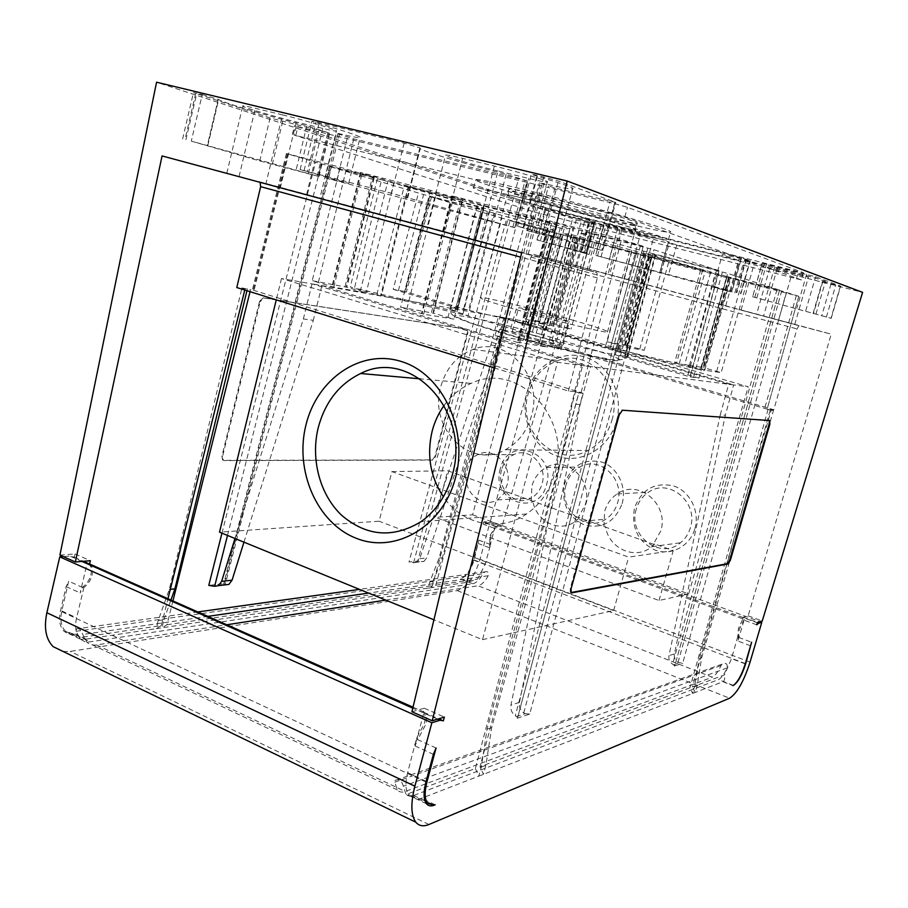 <?xml version="1.0" encoding="UTF-8"?>
<svg xmlns="http://www.w3.org/2000/svg" width="908" height="908" viewBox="0 0 908 908"><rect width="100%" height="100%" fill="white"/><g stroke="black" fill="none" stroke-linecap="round" stroke-linejoin="round"><path stroke-width="0.68" stroke-dasharray="4.54 3.41" d="M59.928 555.106L75.012 553.925L74.24 557.217L69.916 556.059L63.254 556.593M63.151 651.479L70.268 651.422L457.212 590.609C466.894 587.374 474.509 576.932 480.048 559.283L489.889 522.577L485.496 522.929L483.147 524.12L483.737 521.918L490.309 521.408L576.285 219.884L156.562 82.208M198.001 611.913L76.59 628.858L76.045 631.321L80.108 639.028L84.603 641.57L90.062 641.831L472.841 583.719L460.345 578.816C465.986 576.478 470.378 570.235 473.522 560.088L478.856 540.158L474.124 560.009C470.753 570.712 466.156 576.989 460.333 578.839L468.063 582.176L477.608 579.054L485.076 564.492L490.729 544.119L489.911 543.813L489.65 536.219L494.837 527.582L489.435 547.717L489.911 543.813M259.518 301.524L221.915 456.349L222.596 460.016L223.584 460.356L432.31 459.879L434.864 456.645L467.302 332.691L466.496 329.139L263.116 297.79L259.518 301.524L260.176 301.728L222.551 456.588L223.232 460.254L224.219 460.606L432.866 460.072L435.42 456.837L467.87 332.861L467.075 329.309L263.774 297.994L260.176 301.728M74.297 634.329L68.781 634.045L64.241 631.48C59.826 626.997 58.555 620.209 60.439 611.107L66.125 586.568L68.69 581.165L61.789 610.902C59.894 620.016 61.154 626.815 65.58 631.31L74.308 634.283L90.062 641.831M87.179 562.949L89.597 563.868M75.012 553.925L90.357 560.713M74.24 557.217L83.457 561.292M436.067 747.999L417.691 739.657L425.727 724.482C427.089 719.091 426.919 715.254 425.216 712.984L438.768 718.795M441.617 720.067L443.365 720.839M494.145 367.876L568.419 391.053L574.855 391.643L475.383 768.497L408.18 793.762C405.433 789.415 405.263 782.378 407.658 772.64L416.522 738.317L424.274 723.835C425.58 718.421 425.375 714.573 423.661 712.292L424.899 712.644L424.036 712.088L415.013 745.945L417.691 739.657M413.015 707.207L424.036 712.088M88.348 563.471L88.802 563.834C91.22 566.24 91.924 569.861 90.902 574.685C89.552 579.871 86.873 583.946 82.889 586.897L80.165 592.981L87.213 562.801M82.889 586.897L83.933 587.385C87.974 584.457 90.664 580.394 92.037 575.195C93.081 570.372 92.412 566.774 90.028 564.379L89.563 564.004M83.933 587.385L76.601 617.826C74.66 626.475 75.636 633.069 79.518 637.598L161.284 625.578L168.003 598.61M244.785 290.049L245.081 288.88L236.795 287.552M260.063 182.326L162.067 155.938M79.518 637.598L79.563 637.961C79.79 639.289 81.958 639.675 86.056 639.13L156.244 628.665L161.284 625.578M172.963 600.812L166.993 624.738L161.964 627.814L156.244 628.665L158.196 620.573L169.24 589.485L241.959 287.904L245.081 288.88M86.056 639.13L75.568 634.147L74.297 634.317M158.196 620.573L163.917 619.755L161.964 627.814L428.167 588.123L429.802 581.926L439.075 558.125L499.604 329.218L502.203 329.99L500.626 329.74L528.865 226.228L578.101 239.02L555.106 324.474L533.371 320.274L551.462 325.541L571.064 329.002L555.106 324.474M756.75 624.829L742.574 619.608L743.243 617.224L748.135 615.828L831.217 334.167L799.029 325.7L796.986 328.9L773.775 409.758L509.967 331.238L505.325 330.489L435.738 585.217L431.493 587.624L428.167 588.123L432.412 585.705L502.203 329.99M429.802 581.926L433.127 581.449L431.493 587.624L468.063 582.176M82.73 587.544L68.69 581.165M417.884 738.93L416.522 738.317M568.419 391.053L597.328 277.893L596.965 272.695L521.669 252.787M411.937 711.759L424.286 708.229L423.321 711.951M475.383 768.497L478.811 776.136L722.961 681.715L732.915 685.608M574.855 391.643L578.816 392.88L487.074 729.147L481.274 767.124L478.811 776.136L421.505 798.302C417.907 799.426 413.866 798.234 409.36 794.704L425.636 802.445M408.18 793.762L409.36 794.704M435.182 804.794L421.505 798.302M426.51 803.784L405.853 793.967C407.771 796.191 410.359 796.702 413.639 795.487L718.466 679.615C721.156 678.355 724.073 674.451 727.206 667.868C727.558 663.578 725.844 662.329 722.053 664.157L721.077 665.507C717.944 672.068 715.016 675.961 712.303 677.198L478.096 585.762C481.569 584.99 484.94 581.653 488.232 575.74C488.969 572.449 487.846 571.155 484.849 571.881L483.022 573.731C479.719 579.633 476.337 582.959 472.841 583.719M743.243 617.224L757.454 622.445M744.288 619.335L739.43 629.017L737.92 641.037L744.288 619.335L494.837 527.582M483.737 521.918L495.666 526.299L495.053 528.501L483.147 524.12M495.053 528.501L490.536 536.549L490.729 544.119M478.856 540.158L489.787 544.244M742.574 619.608L738.386 628.62L737.773 636.542L738.737 636.905M737.773 636.542L731.508 658.629L724.459 674.871L692.452 686.902L770.393 409.451L773.491 410.382L701.691 657.687L697.128 685.767L695.176 692.464L692.452 686.902M738.601 637.371L751.62 642.251M773.775 409.758L770.393 409.451M697.128 685.767L694.586 686.732L692.634 693.451L689.898 687.867L480.026 766.749L579.077 392.029L583.027 393.255L491.671 727.614L485.894 765.387L483.442 774.342L480.026 766.749M701.691 657.687L699.171 658.516L694.586 686.732M773.491 410.382L771.221 410.178L699.171 658.516M798.654 296.235L781.675 290.991L728.568 277.281L746.728 282.819L798.813 296.28L767.135 409.145L500.626 329.74M766.965 409.145L771.221 410.178M433.127 581.449L442.378 557.739L502.737 329.729L505.325 330.489M502.737 329.729L499.604 329.218M651.717 258.122L631.696 252.118L573.243 237.011L651.717 258.122L627.587 345.551L607.123 341.771L626.157 347.31L644.237 350.272L627.587 345.551M729.101 278.2L710.567 272.559L648.914 256.623L668.583 262.548L729.101 278.2L703.757 367.706L684.723 364.392L704.767 370.226L721.156 372.632L703.757 367.706M700.306 369.783L674.78 362.235L679.218 363.813L676.483 363.314L605.432 346.504L617.905 350.772L700.306 369.783L726.718 276.429L779.575 290.106L674.769 665.893L672.601 664.157C669.639 662.091 668.424 659.253 668.958 655.655L720.26 414.877L725.344 415.251L674.406 653.942C673.872 657.517 675.075 660.332 678.026 662.386L682.646 663.339L786.362 292.274M720.26 414.877L728.636 384.266L733.664 384.913L505.223 317.857L524.166 321.194L748.226 386.785L733.664 384.913L725.344 415.251M578.101 239.02L510.012 220.576L417.771 561.008L408.975 562.029L501.886 218.136L548.477 230.246L524.938 318.617L528.342 324.224L525.278 323.589L546.287 329.161L542.916 328.083L539.397 323.237L549.408 325.666L524.938 318.617M498.401 316.631L505.223 317.857L498.401 316.631L490.899 345.04L419.7 558.715L416.908 562.234L423.9 561.416L419.575 561.712L417.771 561.008M423.9 561.416L426.681 557.921L497.471 345.948L504.927 317.777M391.904 471.604L447.712 470.764L653.329 544.198L654.759 544.005L673.248 550.554L628.654 557.126L391.904 471.604L379.101 521.215L219.509 532.167M524.166 321.194L472.603 514.791L435.454 517.344L447.712 470.764M642.853 246.181L615.17 237.578L549.522 220.871L579.066 229.951L643.216 246.306L517.526 718.012L516.493 716.514L525.21 713.643L523.746 712.962C520.261 710.34 518.831 706.81 519.467 702.372L580.212 404.525L590.575 366.605L322.238 285.702L312.023 283.863L498.696 316.71L728.636 384.266L557.467 362.281L482.511 639.663L433.922 619.801M557.467 362.281L281.48 278.54L312.363 283.966L582.675 365.595L572.222 403.935L510.977 705.028C510.341 709.511 511.772 713.086 515.29 715.742L516.493 716.514M281.48 278.54L276.27 299.867M464.363 477.302L465.282 470.253C467.393 462.876 471.581 457.632 477.846 454.522C493.782 446.1 513.043 465.838 507.107 484.951L504.394 491.466M501.591 469.72C495.757 488.345 515.381 507.538 531.089 498.151C536.526 495.076 540.192 490.286 542.087 483.76C547.83 465.486 529.194 446.623 513.769 454.67C507.685 457.643 503.634 462.66 501.591 469.72M506.051 491.398L497.425 499.911C483.578 508.117 465.429 494.781 466.076 477.256M500.319 468.71C490.218 501.159 538.308 518.582 546.537 484.724C556.638 451.378 507.833 435.216 500.319 468.71M472.603 514.791L688.673 593.911L748.226 386.785M616.43 421.233C624.114 394.276 608.825 363.881 584.582 356.935C560.429 349.591 533.722 366.65 526.901 392.846C519.739 418.929 533.756 448.439 557.512 456.281C581.143 464.51 609.098 448.325 616.43 421.233M622.139 503.599C627.008 486.631 617.338 467.041 601.8 462.047C583.878 458.324 571.461 465.566 564.572 483.794C561.178 503.157 567.795 516.89 584.4 524.983C602.288 529.182 614.864 522.055 622.139 503.599M694.915 528.649C700.034 511.306 689.864 491.16 673.566 485.916C654.77 481.955 641.763 489.276 634.544 507.867C630.992 527.673 637.927 541.792 655.349 550.214C671.341 556.082 690.046 546.083 694.915 528.649M688.673 593.911L659.015 600.494L435.454 517.344M482.511 639.663L613.626 610.562L379.101 521.215M579.792 517.492L574.537 521.941C558.76 532.996 535.799 521.101 532.871 500.887M654.759 544.005L651.865 546.661C635.555 560.69 608.632 548.682 605.443 526.561M659.015 600.494L673.248 550.554M566.059 484.872C558.238 509.07 585.819 533.393 605.761 519.194C611.595 515.313 615.556 509.785 617.644 502.635C625.271 479.049 599.552 455.237 579.917 467.03C573.027 470.866 568.408 476.814 566.059 484.872M531.248 500.978L531.895 486.12C534.324 477.699 539.102 471.468 546.23 467.45C566.547 455.112 593.185 480.06 585.285 504.746L578.237 517.617M603.933 526.708L604.615 511.488C606.794 503.963 610.97 498.117 617.156 493.941C638.279 478.368 669.525 504.428 660.74 531.067L653.329 544.198M636.292 509.048C627.553 535.209 660.014 560.531 680.478 542.757C685.268 538.875 688.57 533.859 690.398 527.684C698.854 502.272 668.765 477.426 648.391 492.295C642.433 496.279 638.403 501.874 636.292 509.048M613.626 610.562L628.654 557.126M312.023 283.863L303.351 318.946L234.979 538.489M374.323 177.412L340.239 167.254L286.395 153.531L321.443 163.917L374.323 177.412L346.845 287.246L312.227 280.674L333.792 287.155L366.162 292.864L346.845 287.246M462.728 200.055L430.46 190.328L360.34 172.452L393.97 182.508L462.728 200.055L433.502 313.203L400.61 307.256L423.627 314.179L453.943 319.139L433.502 313.203M557.035 224.219L526.901 214.992L451.764 195.856L483.521 205.458L557.035 224.219L525.891 340.886L495.03 335.654L519.648 343.054L517.742 342.146L547.535 347.151L525.891 340.886M552.019 340.273L580.779 233.458L648.868 252.64L719.261 270.732L653.896 249.723L589.701 233.197L558.431 349.001L551.985 340.307L555.367 340.977L531.702 334.712L535.47 335.937L539.522 342.6L526.561 339.637L558.431 349.001M408.237 186.594L570.133 228.464L564.106 228.964L495.359 211.314L404.366 185.731L408.237 186.594L380.52 295.985L350.272 286.951L354.461 288.052L381.61 179.829L483.828 208.579L476.814 207.648L481.49 209.476L423.605 194.55L330.296 166.709L224.537 583.549L208.783 585.388M381.61 179.829L330.296 166.709M243.957 542.155L313.294 320.331L303.351 318.946M321.909 285.6L313.294 320.331M541.259 334.394C500.092 323.282 460.299 314.497 455.226 315.655C449.471 316.608 484.588 328.617 531.543 341.351L533.859 341.976C571.075 351.884 597.725 358.036 613.808 360.465C625.884 361.77 621.061 358.785 599.359 351.498L541.259 334.394M416.908 562.234L413.56 562.812L408.975 562.029M700.726 269.733L563.289 233.912L568.215 233.776L631.82 250.188L705.346 270.822L700.726 269.733L674.78 362.235M490.899 345.04L497.471 345.948M166.993 624.738L432.412 585.705M287.28 153.827L253.241 290.185L250.529 289.743L250.052 291.684M528.342 324.224L553.528 229.826L489.003 211.757L429.734 196.503L430.29 196.684L405.309 291.57L393.209 289.323L418.429 193.132M430.29 196.684L501.886 218.136M510.012 220.576L528.865 226.228M442.378 557.739L439.075 558.125M495.666 526.299L502.169 525.743L578.6 266.282L533.291 254.285L530.919 257.077L509.967 331.238M435.738 585.217L477.608 579.054M578.6 266.282L831.217 334.167M741.041 310.048L794.727 324.428L741.041 310.048L754.571 262.571L808.438 277.144L769.814 268.008L738.919 259.223L754.571 262.571M628.007 279.596L576.773 265.885L628.007 279.596L640.174 235.229L588.815 221.234L622.025 229.122L653.522 238.078L640.174 235.229M748.135 615.828L762.243 620.993M576.285 219.884L862.6 292.365M490.309 521.408L502.169 525.743M497.993 170.999C477.585 166.085 448.2 157.436 445.465 155.495C443.989 154.349 449.732 155.313 462.683 158.401L494.361 166.051C515.245 171.044 544.891 179.795 547.399 181.657C548.818 182.86 542.587 181.793 528.694 178.467L497.993 170.999L479.696 241.165L427.135 227.148L445.465 155.495M282.513 114.873C302.058 119.538 334.575 129.152 336.448 130.775C337.526 131.66 332.975 130.877 322.783 128.425L296.269 121.978C277.201 117.404 244.922 107.893 242.742 106.168C241.664 105.328 245.864 106.043 255.33 108.302L282.513 114.873L265.896 183.791L319.866 198.182L336.448 130.775M604.615 223.516L741.269 257.827L749.929 260.573L746.172 259.87C729.385 255.716 721.417 254.047 722.269 254.864L739.441 260.721L676.789 244.865L668.05 242.379L669.468 242.266C668.163 241.176 640.651 233.288 617.894 227.511L604.615 223.516L595.648 255.386L604.319 223.402M762.232 263.229L815.588 276.792L840.638 286.145L822.398 281.446L825.44 281.548C823.874 280.368 798.053 272.979 774.672 267.054L762.232 263.229L752.653 296.757L762.062 263.161M585.342 218.544L595.432 221.7L573.027 217.046L593.684 223.845L545.277 208.59L585.342 218.544L576.762 250.381L586.909 253.23L595.432 221.7M540.351 183.189L543.96 183.529C565.582 188.648 575.173 190.203 572.732 188.217C569.055 186.151 557.285 182.19 537.434 176.345L531.282 174.268L536.912 175.199L558.409 181.021L615.726 202.416L555.015 187.979L540.351 183.189L527.764 230.78L526.719 230.462L539.341 182.769M527.06 180.896L353.814 138.867L337.878 133.851L336.244 133.215L339.569 133.771C355.13 137.448 361.986 138.561 360.158 137.108C356.254 134.952 342.577 130.457 319.105 123.602L311.921 121.229L315.973 121.91L404.128 143.169L419.871 147.822L420.188 148.753C424.933 152.022 471.479 165.801 506.142 174.325L527.06 180.896L514.745 227.647L527.571 181.112M202.223 94.466L218.635 99.562C222.517 102.502 273.944 117.722 306.847 125.803L327.833 132.523L270.085 117.961L193.438 92.593L202.223 94.466L191.304 141.149L207.319 145.564L218.215 99.199M614.591 203.653L627.462 207.308L803.228 272.616L798.484 271.674L536.253 205.424L296.212 126.269L614.591 203.653L611.924 213.505L624.783 217.126L801.435 279.948L803.523 272.74M479.696 241.165L427.135 227.148M265.896 183.791L319.866 198.182M253.241 290.185L579.077 392.029M241.959 287.904L250.529 289.743M578.816 392.88L583.027 393.255M674.542 666.029L682.646 663.339M779.393 290.038L727.671 273.421L652.795 254.081L624.738 356.242L615.284 354.824L689.966 376.888L698.978 378.08L727.671 273.421M517.072 718.285L529.716 714.085L653.896 249.723M768.111 409.247L689.898 687.867M726.718 276.429L644.737 253.298C654.146 255.488 657.823 256.113 655.746 255.159L652.92 254.127M644.737 253.298L617.905 350.772C626.929 354.075 630.231 355.925 627.803 356.322L624.602 356.231L626.906 357.082L698.978 378.08M580.779 233.458L589.701 233.197M525.21 713.643L529.716 714.085M580.212 404.525L572.222 403.935M590.575 366.605L582.675 365.595M380.52 295.985L376.831 294.567L381.439 295.406L468.04 315.825L456.667 311.728L354.461 288.052M393.209 289.323L457.507 308.266L468.528 310.218L404.73 291.491L429.756 196.503M528.32 324.247L553.517 229.815L548.477 230.246M405.309 291.57L404.73 291.491M224.537 583.549L223.663 583.867L225.116 585.081M728.976 384.368L734.005 385.015M487.074 729.147L491.671 727.614M481.274 767.124L485.894 765.387M163.917 619.755L170.976 599.927M246.953 290.719L247.419 288.778M169.24 589.485L170.295 589.36M424.286 708.229L444.364 717.104M595.954 255.466L730.611 291.854L713.245 286.849L731.791 291.23L595.648 255.386M752.653 296.757L831.206 318.333L752.482 296.7M593.809 223.538L585.705 253.536L589.099 254.49L536.946 239.939L576.762 250.381M585.705 253.536L564.81 247.68L586.909 253.23M527.764 230.78L601.822 250.313L529.988 229.361L517.583 226.251L559.362 238.225L526.719 230.462M514.745 227.647L391.496 193.291L300.139 169.58L348.672 183.405L326.925 178.331L515.279 227.806M191.304 141.149L259.767 160.966L318.141 176.277L207.319 145.564M801.435 279.948L534.494 212.075L294.079 135.065L611.924 213.505M611.844 227.749C555.537 213.584 479.81 192.031 473.499 188.16C470.389 185.97 487.528 189.5 524.915 198.761C583.719 213.391 664.395 236.466 668.436 239.633C670.445 241.698 651.581 237.737 611.844 227.749M527.139 190.317C489.696 181.18 472.501 177.82 475.554 180.238C481.773 184.472 557.489 206.252 613.876 220.281C653.669 230.155 672.59 233.935 670.649 231.619C666.71 228.112 586.046 204.777 527.139 190.317M543.427 195.946C581.983 205.435 634.488 220.61 637.325 222.993C638.744 224.526 626.475 222.085 600.494 215.661C563.039 206.354 512.679 191.86 508.855 189.159C506.948 187.57 518.479 189.84 543.427 195.946M631.514 223.311C618.144 218.544 574.492 206.275 542.768 198.421C521.26 193.12 509.638 190.669 507.924 191.089L515.653 194.391C531.316 199.669 570.247 210.542 599.882 217.943C625.839 224.401 638.108 226.875 636.667 225.388L631.514 223.311M541.679 202.552C573.368 210.452 617.02 222.664 630.413 227.352L635.94 229.803C633.636 230.064 621.276 227.375 598.849 221.756C569.237 214.322 530.317 203.483 514.632 198.284L507.197 195.492C505.257 194.028 516.754 196.378 541.679 202.552M572.267 320.002C597.736 327.379 609.461 331.409 607.441 332.09C603.786 332.805 551.224 319.888 513.474 308.89C489.06 301.74 478.062 297.926 480.48 297.449C485.099 296.927 535.527 309.378 572.267 320.002M532.077 312.409C547.07 316.767 567.829 321.875 569.407 321.602L555.582 316.847C540.748 312.545 520.329 307.517 518.604 307.744L532.077 312.409M549.408 339.796C559.442 342.815 564.004 344.529 563.096 344.961C561.45 345.494 540.68 340.568 525.755 336.085C515.892 333.111 511.454 331.431 512.418 331.034C514.212 330.535 534.642 335.381 549.408 339.796M444.125 405.422C451.401 395.445 460.401 388.102 471.139 383.403C517.095 360.487 572.38 417.101 554.992 472.92C549.908 490.638 540.43 504.326 526.561 513.996C499.468 532.973 462.013 524.506 443.399 496.824M611.947 420.188C623.104 384.788 589.144 348.229 557.966 360.533C543.041 366.162 533.144 377.195 528.263 393.629C516.573 430.835 555.253 468.846 587.964 450.538C599.813 444.205 607.804 434.081 611.947 420.188M531.486 415.796C526.981 431.311 518.298 442.616 505.438 449.698C469.935 470.094 428.213 427.77 440.868 386.377C446.123 368.069 456.837 355.754 472.989 349.41C506.709 335.54 543.62 376.218 531.486 415.796M722.961 681.715C724.505 680.898 725.004 678.616 724.459 674.871M405.853 793.967L403.356 786.237C401.563 780.358 398.828 778.44 395.162 780.471L394.798 782.185L397.329 789.915C399.27 792.151 401.892 792.673 405.184 791.481L712.303 677.198M76.59 628.858C79.223 628.041 81.277 629.925 82.742 634.499L87.35 642.705L91.254 644.737L95.056 645.145L226.977 624.749M385.73 600.109L478.096 585.762M489.889 522.577L760.064 621.651M571.109 592.549L570.337 592.288L570.269 588.395L618.416 414.479L621.628 409.962L769.326 420.529M437.588 719.147L412.799 708.161M81.992 561.416L69.916 556.059M61.789 610.902L76.601 617.826M66.125 586.568L80.165 592.981M415.013 745.945L433.377 754.332M425.92 782.094L60.45 611.084M407.658 772.64L426.136 781.289M413.639 795.487L434.149 805.192M733.358 685.415L718.466 679.615M485.496 522.929L757.34 622.809M485.076 564.492L473.522 560.088M489.435 547.717L478.516 543.62M750.575 645.792L737.92 641.037M474.124 560.009L745.332 663.6M745.252 663.884L731.508 658.629M796.293 295.679L764.729 408.237M505.041 330.841L533.291 227.431M553.324 323.838L576.251 238.577M594.263 243.253L571.064 329.002M625.601 344.858L649.663 257.634M668.583 262.548L644.237 350.272M701.555 366.934L726.82 277.655M746.728 282.819L721.156 372.632M678.026 662.386L781.675 290.991M704.767 370.226L730.94 277.837M710.567 272.559L684.723 364.392M626.157 347.31L651.036 257.134M631.696 252.118L607.123 341.771M551.462 325.541L575.15 237.453M556.763 232.698L533.371 320.274M227.499 535.436L321.443 163.917M345.063 286.553L372.462 176.992M393.97 182.508L366.162 292.864M431.47 312.409L460.594 199.578M483.521 205.458L453.943 319.139M523.564 339.978L554.584 223.674M579.066 229.951L547.535 347.151M640.424 245.671L515.29 715.742M523.746 712.962L647.824 248.054M560.894 349.898L592.266 233.799M557.217 224.809L526.561 339.637M377.387 178.683L350.272 286.951M331.261 166.856L225.173 584.854M413.56 562.812L506.494 219.396M523.133 317.993L546.616 229.792M573.311 236.716L549.408 325.666M730.338 277.405L703.904 370.736M777.01 289.493L672.601 664.157M419.7 558.715L426.681 557.921M419.575 561.712L412.448 562.551M221.961 533.166L315.53 162.294M537.933 321.421L561.348 233.946M573.584 237.113L549.987 324.928M651.456 258.031L627.315 345.528M649.186 256.714L624.398 346.618M728.908 278.132L703.552 367.695M716.639 371.497L742.199 281.582M728.772 277.349L702.701 369.442M689.365 365.549L715.22 273.841M639.754 349.137L664.089 261.311M611.731 342.929L636.315 253.377M566.615 327.879L589.814 242.039M577.783 238.917L554.765 324.428M530.919 257.077L796.986 328.9M799.029 325.7L533.291 254.285M258.973 181.611L596.511 272.468M597.328 277.893L520.625 257.112M574.764 390.69L615.17 237.578M519.648 343.054L552.053 221.427M526.901 214.992L495.03 335.654M423.627 314.179L453.966 196.344M430.46 190.328L400.61 307.256M333.792 287.155L362.247 172.883M340.239 167.254L312.227 280.674M288.12 153.917L253.945 290.81M581.165 392.222L621.594 239.349M719.011 270.641L689.966 376.888M673.645 664.747L679.229 662.908M674.406 653.942L668.958 655.655M693.701 376.763L722.382 271.969M626.906 357.082L655.201 254.637M716.582 270.107L687.662 375.957M648.868 252.64L620.357 356.106M519.467 702.372L510.977 705.028M643.772 251.255L615.284 354.824C601.323 352.247 581.358 347.639 555.367 340.977L584.094 234.423M551.985 340.307L580.757 233.435M539.522 342.6L570.133 228.464M564.106 228.964L535.47 335.937M560.225 227.999L531.702 334.712L468.04 315.825L495.359 211.314M462.819 314.384L490.07 209.907M408.895 187.093L381.439 295.406M483.124 209.827L457.507 308.266L450.811 307.755C448.847 308.05 450.799 309.367 456.667 311.728L483.533 208.534M550.498 228.941L525.278 323.589L468.528 310.218L493.907 213.085M631.82 250.188L605.432 346.504L546.287 329.161L571.654 234.639M568.215 233.776L542.916 328.083M610.335 347.855L636.78 251.505M645.781 253.673L619.029 350.829M702.667 270.017L676.483 363.314M539.363 323.282L563.289 233.912L539.397 323.237M431.493 196.911L406.421 292.115M398.374 290.617L423.605 194.55M224.151 584.707L213.335 585.989M318.39 282.206L346.436 168.956M361.078 172.702L332.748 286.519M406.863 308.811L436.737 192.053M452.377 196.06L422.186 313.408M501.364 337.22L533.257 216.751M549.998 221.03L517.742 342.146M541.429 345.642L572.937 228.26M556.581 224.072L525.414 340.841M447.905 317.63L477.46 203.789M462.149 199.862L432.9 313.147M360.204 291.377L387.988 180.862M373.619 177.173L346.118 287.155M481.853 207.989L454.919 311.535M455.964 307.608L481.49 209.476M489.003 211.757L463.647 308.97M443.819 231.699L462.683 158.401M510.024 249.325L528.694 178.467M494.361 166.051L475.077 240.121M306.598 194.562L322.783 128.425M239.042 176.561L255.33 108.302M296.269 121.978L280.39 187.502M769.814 268.008L756.602 314.157M778.587 320.059L791.98 273.614M777.271 268.303L763.549 316.098M622.025 229.122L609.597 274.727M589.235 269.256L601.505 223.947M620.085 230.144L608.065 274.239M597.532 255.852L606.215 223.799M601.028 256.93L609.643 225.207M617.894 227.511L609.279 259.166M668.254 242.368L659.741 273.07M676.789 244.865L668.299 275.419M730.611 291.854L739.441 260.721M740.724 260.698L731.825 292.07M746.172 259.87L736.819 292.773M749.929 260.573L740.508 293.681M736.24 292.433L745.718 259.064M741.269 257.827L731.791 291.23M754.809 297.291L764.423 263.661M756.818 297.983L766.329 264.705M774.672 267.054L765.149 300.242M822.83 281.457L813.466 313.612M831.047 283.898L821.706 315.882M826.394 317.119L835.757 285.089M840.411 286.043L830.968 318.265M805.714 310.774L815.588 276.792M806.633 274.295L796.77 308.345M581.143 251.573L589.723 219.759M540.396 240.802L548.773 209.328M545.969 208.851L537.649 240.143M573.436 250.336L581.449 220.542M589.655 222.823L581.631 252.56M585.637 253.616L593.684 223.845M592.164 221.03L583.685 252.424M594.831 221.473L586.307 253.048M543.96 183.529L531.237 231.54M536.004 233.197L548.489 186.129M555.015 187.979L542.507 234.968M597.089 249.223L610.051 201.406M614.92 202.064L601.822 250.313M544.494 233.322L558.409 181.021M543.881 176.878L529.988 229.361M523.087 227.567L536.912 175.199M537.434 176.345L523.78 228.033M512.816 227.216L525.074 180.669M506.346 225.184L518.752 177.923M506.142 174.325L493.748 221.745M419.927 147.959L407.317 197.683M404.128 143.169L391.496 193.291M304.112 170.534L315.973 121.91M319.105 123.602L307.369 171.646M339.569 133.771L328.526 178.615M337.878 133.851L326.925 178.331M336.596 181.101L347.469 137.074M353.814 138.867L342.929 182.826M218.283 99.256L207.387 145.586M185.924 139.741L196.798 93.161M195.719 93.467L184.948 139.65M259.767 160.966L270.085 117.961M282.66 121.502L272.309 164.371M317.153 176.084L327.833 132.523M328.878 132.545L318.141 176.277M308.368 173.485L319.173 129.299M306.847 125.803L296.065 170.137M624.783 217.126L627.462 207.308M295.838 135.122L297.983 126.257M296.212 126.269L294.079 135.065M534.494 212.075L536.253 205.424M545.106 207.898L543.347 214.526M796.407 278.847L798.484 271.674M803.228 272.616L801.14 279.834M727.206 667.868L403.356 786.237M96.679 644.986L405.184 791.481M76.045 631.321L483.022 573.731M488.232 575.74L368.557 593.083M208.011 616.35L82.742 634.499M394.798 782.185L721.077 665.507M750.053 662.114L480.048 559.283M457.212 590.609L729.612 698.207M428.916 824.509L70.268 651.422M571.087 588.713L570.269 588.395M618.416 414.479L619.267 414.74M622.479 410.223L621.628 409.962M769.019 420.347L769.723 420.552M222.551 456.588L221.915 456.349M223.584 460.356L224.219 460.606M467.87 332.861L467.302 332.691M466.496 329.139L467.075 329.309M263.774 297.994L263.116 297.79M88.802 563.834L90.017 564.379M65.58 631.31L79.563 637.949M423.661 712.292L425.216 712.984M798.802 296.28L767.124 409.145M497.425 499.911L531.089 498.151M574.537 521.941L605.761 519.194M546.23 467.45L579.917 467.03M651.865 546.661L680.478 542.757M617.156 493.941L648.391 492.295M573.243 237.011L549.635 324.894M648.914 256.623L624.114 346.595M728.568 277.281L702.486 369.42M259.563 181.884L596.953 272.718M779.563 290.095L674.758 665.905M624.602 356.231L652.795 254.081M690.216 376.899L719.25 270.72M643.193 246.295L517.503 718.024M539.431 342.679L570.076 228.407M655.746 255.159L627.803 356.322C625.056 359.352 620.221 360.499 613.309 359.784L587.113 355.073L526.265 339.796L471.729 323.35L453.921 315.927C450.481 313.85 449.449 311.126 450.811 307.755L476.814 207.648M617.485 350.533L644.26 253.219M679.218 363.813L705.346 270.822M329.547 166.47L223.674 583.867M286.417 153.543L252.333 290.106M360.34 172.452L331.965 286.44M451.764 195.856L421.539 313.351M549.522 220.871L517.242 342.1M456.928 311.898L483.828 208.579M457.791 308.289L483.397 209.918M376.831 294.567L404.366 185.731M528.138 254.274L547.399 181.657M226.83 173.224L242.742 106.168M725.685 305.894L738.919 259.223M794.727 324.428L808.438 277.144M641.105 283.137L653.522 238.078M576.773 265.885L588.815 221.234M660.888 273.251L669.468 242.266M659.56 273.036L668.05 242.379M734.844 292.921L743.731 261.64M713.245 286.849L722.269 254.864M740.871 293.795L750.28 260.721M815.952 314.1L825.44 281.548M813.057 313.521L822.398 281.446M831.206 318.333L840.638 286.145M536.946 239.939L545.277 208.59M589.099 254.49L597.192 224.594M564.81 247.68L573.027 217.046M602.651 250.574L615.726 202.416M517.583 226.251L531.282 174.268M559.362 238.225L572.732 188.217M407.703 197.989L420.188 148.753M407.249 197.638L419.871 147.822M300.139 169.58L311.921 121.229M348.672 183.405L360.158 137.108M325.268 177.832L336.244 133.215M182.633 138.958L193.438 92.593M318.98 176.527L329.695 132.852M207.773 145.757L218.635 99.562M292.365 134.452L294.51 125.622M473.499 188.16L475.554 180.238M668.436 239.633L670.649 231.619M636.667 225.388L637.325 222.993M509.025 196.31L507.924 191.089M508.23 191.531L508.855 189.159M635.94 229.803L634.783 224.526M607.441 332.09L635.577 229.372M480.48 297.449L507.197 195.492M563.096 344.961L569.407 321.602M512.418 331.034L518.604 307.744M526.561 513.996L421.096 521.635M471.139 383.403L420.166 378.84M505.438 449.698L587.964 450.538M472.989 349.41L557.966 360.533M477.846 454.522L513.769 454.67M397.329 789.915L86.782 642.206M80.108 639.028L64.241 631.48M484.849 571.881L359.477 589.371M722.053 664.157L395.162 780.471M571.155 592.606L570.337 592.288M223.232 460.254L222.596 460.016M467.416 329.445L466.848 329.275"/><path stroke-width="1.36" d="M63.254 556.593L59.758 556.865L46.875 612.741C43.743 627.882 45.831 639.187 53.141 646.644L63.151 651.479M75.375 561.984L162.067 155.938L521.669 252.787L411.937 711.759L432.208 720.782L567.205 181.044L156.562 82.208L59.928 555.106L75.375 561.984L90.357 560.713L89.597 563.868M83.457 561.292L87.179 562.949M59.758 556.865L431.868 722.745L440.062 720.248L443.365 720.839L444.364 717.104L432.208 720.782M438.768 718.795L441.617 720.067M88.348 563.471L413.015 707.207M168.003 598.61L244.785 290.049M494.145 367.876L236.795 287.552L260.641 186.673L260.063 182.326M435.182 804.794L434.149 805.192L427.589 803.376C424.604 799.21 424.411 791.992 427.01 781.697L436.067 747.999L433.377 754.332L425.92 782.094C423.321 792.389 423.514 799.619 426.51 803.784C428.372 805.998 430.914 806.474 434.149 805.214M732.915 685.608L733.358 685.415C737.795 682.634 741.904 675.416 745.684 663.748L751.62 642.251L745.252 663.884C741.7 674.962 737.739 682.135 733.369 685.392M431.868 722.745L414.888 786.18C410.575 803.308 410.904 815.316 415.853 822.217C419.042 826.019 423.389 826.779 428.916 824.509L729.612 698.207C737.012 693.406 743.834 681.375 750.053 662.114L761.789 622.286L758.577 623.263L756.75 624.829L757.454 622.445L762.243 620.993L862.6 292.365L567.205 181.044M571.881 592.833L728.102 563.947L730.373 560.191L769.848 424.263L769.723 420.552L622.479 410.223L619.267 414.74L571.087 588.713L571.155 592.606L571.881 592.833L571.109 592.549M276.27 299.867L219.509 532.167L433.922 619.801M306.007 424.774C317.13 378.772 360.919 348.434 401.552 361.577C442.355 373.983 468.687 429.291 455.464 477.88C442.843 526.685 395.298 554.175 356.208 538.262C316.915 523.053 294.317 470.594 306.007 424.774M234.979 538.489L221.631 581.358L218.453 585.649L214.629 586.318L208.783 585.388L221.961 533.166M225.173 584.854L228.907 584.411L232.073 580.167L243.957 542.155M250.052 291.684L172.963 600.812M170.976 599.927L174.926 588.827L246.953 290.719M170.295 589.36L174.926 588.827M318.288 427.452C325.212 401.881 339.342 383.891 360.658 373.506C410.677 347.265 471.411 411.403 452.298 474.986C446.691 495.132 436.294 510.682 421.096 521.635C393.085 538.569 366.605 536.458 341.669 515.301C319.786 494.656 310.411 458.903 318.288 427.452M443.399 496.824C430.279 476.904 426.544 454.953 432.197 430.982C434.671 421.584 438.643 413.061 444.125 405.422M226.977 624.749L385.73 600.109M760.064 621.651L761.789 622.286M571.087 592.515L727.421 563.709L729.692 559.952L769.144 424.047L769.326 420.529M440.062 720.248L437.588 719.147M412.799 708.161L81.992 561.416M426.136 781.289L427.01 781.697M757.34 622.809L758.577 623.263M214.629 586.318L227.499 535.436M520.625 257.112L260.641 186.673M221.631 581.358L232.073 580.167M368.557 593.083L208.011 616.35M46.875 612.741L414.888 786.18M728.102 563.947L727.421 563.709M769.848 424.263L769.144 424.047M729.692 559.952L730.373 560.191M425.636 802.445L427.589 803.376M218.453 585.649L228.907 584.411M420.166 378.84L360.658 373.506M359.477 589.371L198.001 611.913M415.853 822.217L53.141 646.644"/></g></svg>
